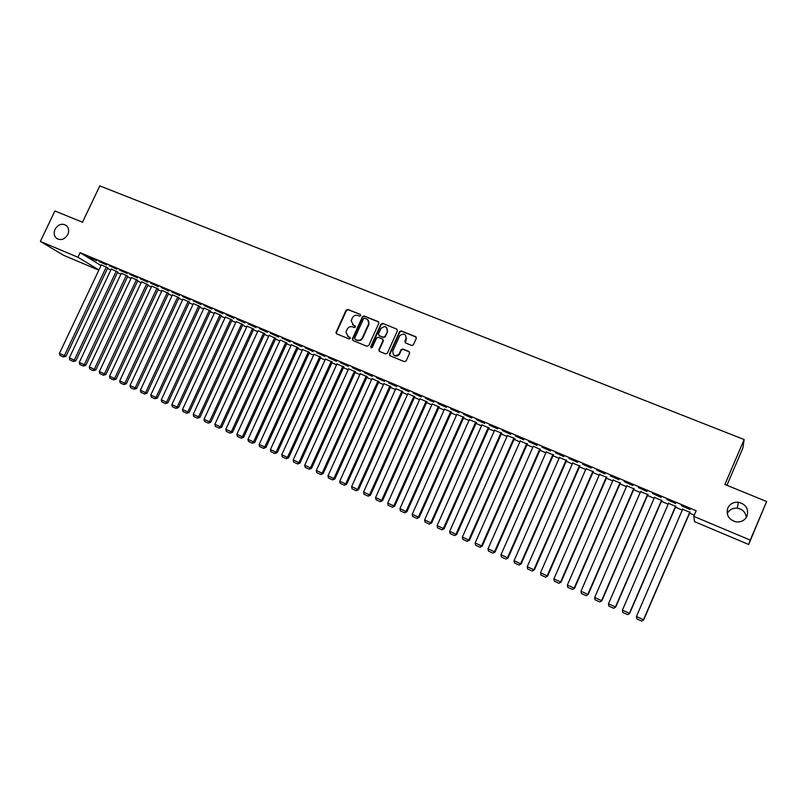 <?xml version="1.0" encoding="UTF-8"?>
<svg xmlns="http://www.w3.org/2000/svg" width="807" height="807" viewBox="0 0 807 807"><rect width="100%" height="100%" fill="white"/><g stroke="black" fill="none" stroke-linecap="round" stroke-linejoin="round"><path stroke-width="1.21" d="M360.719 315.618L360.285 314.427L347.827 309.424L346.102 310.17L335.944 332.615L336.67 333.846L349.108 338.95L350.389 338.224L348.281 336.569L345.961 332.262L347.151 329.276C348.463 326.986 350.309 326.189 352.699 326.885L354.313 327.541L355.594 326.825L353.476 325.16L351.176 320.772L352.346 317.887C353.648 315.608 355.504 314.811 357.884 315.487L359.508 316.142L360.719 315.618M360.285 314.427L348.21 309.767L346.485 310.524L336.469 332.474L336.6 333.805M355.09 325.816L353.476 325.16M727.783 508.077C725.967 515.027 728.691 519.617 735.954 521.857C741.108 522.391 744.811 520.465 747.06 516.066C748.846 508.844 745.95 504.234 738.365 502.226C733.422 501.934 729.891 503.881 727.783 508.077M55.047 229.259C53.524 232.951 54.029 235.977 56.54 238.327C60.898 240.758 64.641 239.497 67.788 234.534C69.261 230.973 68.827 228.008 66.497 225.647C62.119 222.984 58.296 224.195 55.047 229.259M411.671 345.457L413.265 345.013L416.301 338.395L415.645 336.66L401.331 330.91L399.636 331.526L389.438 354.041L390.074 355.776L404.357 361.647L406.143 360.89L409.583 353.264L408.937 351.519L402.804 349.017L401.17 349.532L398.93 354.223C394.774 356.775 392.747 355.665 392.858 350.904L399.758 335.732C403.904 332.867 405.982 333.886 406.002 338.779L404.882 341.24L405.538 342.975L411.671 345.457M693.748 516.339L750.228 540.105L748.664 544.483L694.585 521.655L693.748 516.339L696.169 510.71L80.115 252.672L77.936 257.251L98.908 269.972M98.817 270.174L63.632 255.315L40.35 241.434L54.906 210.96L82.516 222.228L99.786 185.892L744.145 439.553L724.888 484.472L766.65 501.52L750.228 540.105M40.35 241.434L77.936 257.251M378.826 323.325L378.19 321.62L364.209 316.001L362.464 316.748L352.407 338.849L353.022 340.564L366.983 346.294L368.728 345.547L378.826 323.325M382.659 323.415L396.812 329.095L397.458 330.82L387.33 353.173L385.564 353.92L379.502 351.438L378.876 349.703L382.972 340.655L382.336 338.93L378.332 337.306L376.587 338.052L372.309 347.454L370.645 346.768L380.914 324.172L382.659 323.415L396.812 329.095M726.915 485.3L742.874 448.077L744.145 439.553M666.864 499.493L675.63 503.528L666.864 499.493M675.792 506.403L668.509 503.336M638.327 487.529L647.032 491.534L638.327 487.529M647.839 494.661L640.597 491.614M610.233 475.757L618.888 479.731L610.233 475.757M620.331 483.1L613.108 480.074M582.593 464.166L591.188 468.121L582.593 464.166M593.246 471.722L586.053 468.706M555.387 452.767L563.932 456.691L555.387 452.767M566.575 460.515L559.422 457.519M528.605 441.54L537.089 445.444L528.605 441.54M540.307 449.489L533.276 446.2M502.236 430.484L510.67 434.368L502.236 430.484M514.442 438.625L515.078 438.887L514.543 438.332L469.402 540.327L468.736 540.044L467.233 541.386L462.774 539.348L462.361 537.139L507.472 435.366M514.543 438.332L507.361 435.629M476.281 419.6L484.654 423.453L476.281 419.6M488.961 427.922L481.92 424.916M450.71 408.887L459.042 412.72L450.71 408.887M463.864 417.38L456.873 414.364M425.531 398.335L433.803 402.138L425.531 398.335M439.139 406.99L432.179 403.974M400.736 387.935L408.957 391.718L400.736 387.935M414.778 396.751L407.858 393.735M376.304 377.696L384.475 381.449L376.304 377.696M390.77 386.674L383.89 383.658M352.235 367.609L360.356 371.341L352.235 367.609M367.104 376.728L360.265 373.722M328.52 357.662L336.59 361.375L328.52 357.662M343.782 366.933L336.973 363.927M305.147 347.867L313.166 351.559L305.147 347.867M320.803 357.279L314.024 354.283M282.117 338.214L290.086 341.875L282.117 338.214M298.136 347.767L291.398 344.771M259.41 328.701L267.339 332.343L259.41 328.701M275.792 338.375L269.084 335.389M237.036 319.32L244.914 322.941L237.036 319.32M253.761 329.125L247.093 326.149M214.975 310.07L222.813 313.671L214.975 310.07M232.043 319.996L225.395 317.03M193.226 300.961L201.014 304.532L193.226 300.961M210.617 310.998L204.01 308.042M171.78 291.973L179.527 295.523L171.78 291.973M189.484 302.121L182.907 299.175M150.637 283.106L158.333 286.636L150.637 283.106M168.643 293.365L162.096 290.429M129.776 274.36L137.432 277.87L129.776 274.36M148.074 284.73L141.558 281.794M109.207 265.735L116.813 269.235L109.207 265.735M127.788 276.206L121.302 273.291M88.911 257.231L96.477 260.701L88.911 257.231M107.775 267.803L101.319 264.888M80.115 252.672L101.016 265.533M107.452 268.489L110.872 269.931M117.419 272.685L120.899 274.148M127.466 276.902L130.996 278.385M137.573 281.149L141.154 282.662M147.752 285.426L151.383 286.959M157.99 289.733L161.682 291.287M168.31 294.071L172.062 295.644M178.7 298.439L182.503 300.033M189.151 302.837L193.014 304.461M199.682 307.255L203.596 308.91M210.284 311.714L214.259 313.388M220.957 316.203L224.992 317.897M231.71 320.722L235.805 322.437M242.534 325.271L246.69 327.017M253.428 329.851L257.645 331.627M264.403 334.461L268.681 336.267M275.459 339.111L279.797 340.937M286.586 343.792L290.994 345.638M297.803 348.503L302.272 350.379M309.091 353.244L313.62 355.151M320.46 358.026L325.06 359.962M331.909 362.837L336.58 364.804M343.449 367.689L348.18 369.677M355.06 372.572L359.872 374.589M366.761 377.484L371.634 379.532M378.554 382.447L383.496 384.525M390.417 387.431L395.44 389.539M402.38 392.464L407.464 394.603M414.425 397.528L419.59 399.697M426.56 402.622L431.795 404.821M438.786 407.767L444.102 409.996M451.103 412.942L456.49 415.202M463.511 418.157L468.978 420.457M476.019 423.413L481.557 425.743M488.608 428.709L494.227 431.069M501.298 434.035L506.998 436.436M514.089 439.412L519.869 441.843M526.971 444.828L532.832 447.29M539.954 450.286L545.895 452.788M553.037 455.784L559.069 458.315M566.211 461.322L572.334 463.894M579.497 466.91L585.7 469.513M592.883 472.539L599.177 475.182M606.38 478.208L612.755 480.891M619.968 483.918L626.444 486.641M633.677 489.678L640.233 492.441M647.486 495.488L654.134 498.282M661.407 501.339L668.156 504.173M675.429 507.23L682.278 510.105M689.571 513.181L694.262 515.148M117.751 271.989L111.275 269.074M99.019 261.468L106.615 264.958L99.019 261.468M137.896 280.453L131.4 277.527M119.456 270.032L127.082 273.543L119.456 270.032M158.323 289.037L151.787 286.102M140.166 278.718L147.842 282.238L140.166 278.718M179.023 297.733L172.466 294.787M161.168 287.524L168.885 291.065L161.168 287.524M200.015 306.549L193.418 303.593M182.463 296.451L190.23 300.012L182.463 296.451M221.289 315.487L214.662 312.521M204.06 305.5L211.878 309.091L204.06 305.5M242.867 324.545L236.209 321.569M225.97 314.68L233.828 318.291L225.97 314.68M264.746 333.735L258.048 330.749M248.183 323.99L256.091 327.622L248.183 323.99M286.929 343.056L280.2 340.06M270.718 333.442L278.677 337.094L270.718 333.442M309.424 352.508L302.665 349.512M293.587 343.025L301.586 346.697L293.587 343.025M332.252 362.091L325.463 359.085M316.788 352.75L324.838 356.452L316.788 352.75M355.403 371.815L348.574 368.809M340.332 362.615L348.422 366.338L340.332 362.615M378.897 381.681L372.027 378.675M364.219 372.632L372.37 376.375L364.219 372.632M402.723 391.698L395.823 388.681M388.47 382.8L396.671 386.563L388.47 382.8M426.913 401.856L419.973 398.84M413.083 393.12L421.335 396.903L413.083 393.12M451.456 412.165L444.475 409.149M438.07 403.591L446.372 407.404L438.07 403.591M476.362 422.626L469.351 419.62M463.45 414.223L471.802 418.066L463.45 414.223M501.651 433.248L494.59 430.252M489.213 425.027L497.616 428.89L489.213 425.027M527.324 444.032L520.222 441.046M515.37 435.992L523.834 439.886L515.37 435.992M553.39 454.977L546.248 451.981M541.951 447.128L550.455 451.042L541.951 447.128M579.85 466.103L572.688 463.087M568.935 458.447L577.509 462.381L568.935 458.447M606.733 477.391L599.53 474.365M596.363 469.936L604.988 473.911L596.363 469.936M634.03 488.86L626.797 485.814M624.225 481.618L632.9 485.612L624.225 481.618M661.76 500.501L654.497 497.455M652.54 493.491L661.276 497.505L652.54 493.491M689.935 512.344L682.641 509.278M681.31 505.545L690.106 509.59L681.31 505.545M766.65 501.52L748.664 544.483M746.344 517.418C745.638 512.284 742.632 509.197 737.316 508.178C732.625 507.885 729.266 509.721 727.218 513.696M352.598 324.666L353.859 325.503M347.484 336.126L348.281 336.569M349.895 337.235L348.664 336.892M378.735 322.054L364.582 316.344L362.837 317.101L352.79 339.172L352.921 340.514M364.724 318.24L363.503 318.765L354.666 338.173L355.1 339.374L356.815 340.07C359.216 340.776 361.072 339.979 362.393 337.679L368.617 323.91C369.172 321.6 368.446 319.945 366.439 318.926L364.724 318.24M367.79 319.854L368.991 324.243L362.767 338.002C361.445 340.302 359.589 341.099 357.198 340.393L355.483 339.697M382.861 339.344L383.325 340.978L379.229 350.016L379.361 351.368M383.022 323.758L381.267 324.505L371.069 347.968M387.229 331.284C387.017 326.169 384.889 325.312 380.833 328.701L378.483 333.876L379.119 335.571L383.123 337.195L384.858 336.489L387.582 331.616L386.735 327.531M387.582 331.616L385.211 336.822L383.476 337.528L379.482 335.904M405.518 335.036L406.325 339.111L405.316 342.864M393.806 355.11C395.702 356.593 397.518 356.412 399.263 354.535L399.324 353.547M409.472 351.943L403.137 349.34L401.503 349.845L399.657 353.859M416.21 337.124L401.664 331.243L399.979 331.859L389.781 354.354L389.922 355.695M106.322 266.905L64.389 355.615L59.466 353.375L101.349 264.817M65.952 356.311L63.42 356.956L64.389 355.615L65.952 356.311L107.815 267.722M63.42 356.956L59.98 355.383L59.466 353.375M116.319 271.102L74.294 360.134L69.341 357.874L111.316 268.993M75.838 360.82L73.316 361.475L74.294 360.134L75.838 360.82L117.792 271.909M73.316 361.475L69.846 359.892L69.341 357.874M126.376 275.328L84.271 364.683L79.278 362.404L121.343 273.21M85.794 365.359L83.282 366.025L84.271 364.683L85.794 365.359L127.829 276.125M83.282 366.025L79.792 364.431L79.278 362.404M136.504 279.575L94.318 369.263L89.284 366.973L131.44 277.447M95.821 369.929L93.309 370.615L94.318 369.263L95.821 369.929L137.936 280.372M93.309 370.615L89.799 369.001L89.284 366.973M146.703 283.862L104.426 373.883L99.362 371.573L141.598 281.714M105.909 374.529L103.407 375.225L104.426 373.883L105.909 374.529L148.115 284.649M103.407 375.225L99.866 373.601L99.362 371.573M156.972 288.17L114.604 378.523L109.51 376.193L151.827 286.011M116.067 379.169L113.575 379.865L114.604 378.523L116.067 379.169L158.364 288.946M113.575 379.865L110.014 378.241L109.51 376.193M167.311 292.517L124.853 383.194L119.718 380.854L162.136 290.338M126.296 383.829L123.814 384.546L124.853 383.194L126.296 383.829L168.683 293.274M123.814 384.546L120.223 382.901L119.718 380.854M177.722 296.885L135.173 387.905L130.008 385.544L172.506 294.696M136.595 388.53L134.123 389.246L135.173 387.905L136.595 388.53L179.073 297.642M134.123 389.246L130.502 387.592L130.008 385.544M188.192 301.283L145.563 392.646L140.357 390.265L182.947 299.084M146.965 393.261L144.503 393.987L145.563 392.646L146.965 393.261L189.524 302.03M144.503 393.987L140.862 392.323L140.357 390.265M198.744 305.712L156.033 397.417L150.788 395.027L193.458 303.493M157.405 398.022L154.944 398.759L156.033 397.417L157.405 398.022L200.055 306.448M154.944 398.759L151.282 397.084L150.788 395.027M209.366 310.181L166.565 402.219L161.289 399.818L204.05 307.941M167.927 402.814L165.475 403.571L166.565 402.219L167.927 402.814L210.657 310.897M165.475 403.571L161.783 401.876L161.289 399.818M220.069 314.669L177.177 407.061L171.861 404.64L214.712 312.42M178.508 407.646L176.067 408.403L177.177 407.061L178.508 407.646L221.34 315.386M176.067 408.403L172.345 406.708L171.861 404.64M230.842 319.189L187.86 411.933L182.503 409.492L225.446 316.929M189.171 412.508L186.74 413.275L187.86 411.933L189.171 412.508L232.093 319.895M186.74 413.275L182.997 411.57L182.503 409.492M241.686 323.748L198.613 416.836L193.226 414.384L236.249 321.468M199.904 417.411L197.483 418.187L198.613 416.836L199.904 417.411L242.917 324.434M197.483 418.187L193.71 416.462L193.226 414.384M252.611 328.338L209.447 421.779L204.02 419.307L247.144 326.038M210.718 422.333L208.297 423.13L209.447 421.779L210.718 422.333L253.812 329.014M208.297 423.13L204.504 421.395L204.02 419.307M263.607 332.958L220.361 426.762L214.894 424.26L258.099 330.638M221.612 427.307L219.201 428.103L220.361 426.762L221.612 427.307L264.797 333.624M219.201 428.103L215.378 426.358L214.894 424.26M274.693 337.608L231.347 431.765L225.849 429.263L269.135 335.278M232.567 432.31L230.166 433.117L231.347 431.765L232.567 432.31L275.853 338.264M230.166 433.117L226.323 431.362L225.849 429.263M285.839 342.289L242.413 436.819L236.875 434.287L280.261 339.949M243.613 437.344L241.222 438.161L242.413 436.819L243.613 437.344L286.979 342.935M241.222 438.161L237.349 436.395L236.875 434.287M297.077 347.01L253.559 441.903L247.981 439.351L291.448 344.65M254.74 442.418L252.349 443.245L253.559 441.903L254.74 442.418L298.197 347.635M252.349 443.245L248.445 441.459L247.981 439.351M308.395 351.761L264.787 447.017L259.158 444.455L302.726 349.381M265.937 447.522L263.566 448.369L264.787 447.017L265.937 447.522L309.485 352.377M263.566 448.369L259.632 446.574L259.158 444.455M319.794 356.553L276.095 452.182L270.426 449.59L314.084 354.152M277.215 452.666L274.854 453.524L276.095 452.182L277.215 452.666L320.863 357.148M274.854 453.524L270.89 451.718L270.426 449.59M331.274 361.365L287.484 457.367L281.774 454.775L325.524 358.954M288.583 457.851L286.223 458.719L287.484 457.367L288.583 457.851L332.313 361.96M286.223 458.719L282.238 456.893L281.774 454.775M342.834 366.227L298.953 462.603L293.203 459.98L337.044 363.796M300.022 463.067L297.682 463.954L298.953 462.603L300.022 463.067L343.853 366.792M297.682 463.954L293.667 462.118L293.203 459.98M354.475 371.119L310.503 467.868L304.713 465.236L348.644 368.668M311.552 468.332L309.222 469.22L310.503 467.868L311.552 468.332L355.473 371.674M309.222 469.22L305.177 467.374L304.713 465.236M366.207 376.042L322.144 473.184L316.314 470.521L360.325 373.57M323.163 473.628L320.843 474.526L322.144 473.184L323.163 473.628L367.175 376.576M320.843 474.526L316.768 472.67L316.314 470.521M378.019 381.005L333.866 478.531L327.995 475.848L372.098 378.513M334.865 478.965L332.555 479.872L333.866 478.531L334.865 478.965L378.967 381.529M332.555 479.872L328.439 477.996L327.995 475.848M389.922 385.998L345.678 483.918L339.757 481.214L383.961 383.496M346.647 484.331L344.347 485.259L345.678 483.918L346.647 484.331L390.84 386.503M344.347 485.259L340.211 483.373L339.757 481.214M401.906 391.032L357.572 489.345L351.61 486.621L395.904 388.51M358.51 489.748L356.23 490.686L357.572 489.345L358.51 489.748L402.804 391.526M356.23 490.686L352.054 488.78L351.61 486.621M413.981 396.106L369.556 494.812L363.553 492.068L407.938 393.564M370.474 495.205L368.194 496.154L369.556 494.812L370.474 495.205L414.848 396.58M368.194 496.154L363.997 494.237L363.553 492.068M426.146 401.21L381.63 500.32L375.588 497.556L420.054 398.658M382.518 500.693L380.248 501.661L381.63 500.32L382.518 500.693L426.994 401.664M380.248 501.661L376.022 499.725L375.588 497.556M438.403 406.365L393.796 505.868L387.703 503.084L432.27 403.782M394.653 506.231L392.404 507.21L393.796 505.868L394.653 506.231L439.22 406.799M392.404 507.21L388.137 505.263L387.703 503.084M450.75 411.55L406.052 511.456L399.919 508.652L444.566 408.947M406.879 511.809L404.64 512.798L406.052 511.456L406.879 511.809L451.547 411.963M404.64 512.798L400.343 510.841L399.919 508.652M463.198 416.775L418.399 517.085L412.216 514.261L456.964 414.152M419.196 517.428L416.967 518.427L418.399 517.085L419.196 517.428L463.954 417.158M416.967 518.427L412.639 516.45L412.216 514.261M475.727 422.031L430.847 522.765L424.613 519.92L469.452 419.398M431.604 523.087L429.395 524.106L430.847 522.765L431.604 523.087L476.463 422.404M429.395 524.106L425.037 522.109L424.613 519.92M488.356 427.337L443.376 528.474L437.101 525.619L482.031 424.684M444.112 528.787L441.913 529.816L443.376 528.474L444.112 528.787L489.062 427.68M441.913 529.816L437.515 527.818L437.101 525.619M501.076 432.683L456.005 534.244L449.681 531.349L494.701 430M456.712 534.537L454.523 535.586L456.005 534.244L456.712 534.537L501.762 432.996M454.523 535.586L450.094 533.558L449.681 531.349M513.898 438.07L468.736 540.044L462.361 537.139M469.402 540.327L467.233 541.386M526.81 443.487L481.557 545.895L475.141 542.96L520.344 440.773M482.193 546.157L480.034 547.237L481.557 545.895L482.193 546.157L527.445 443.759M480.034 547.237L475.545 545.179L475.141 542.96M539.833 448.954L494.489 551.786L488.013 548.841L533.306 446.221M495.084 552.038L492.946 553.128L495.084 552.038L540.428 449.206M492.946 553.128L488.417 551.06L488.013 548.841M552.946 454.462L507.512 557.728L500.986 554.752L546.379 451.708M508.077 557.96L505.949 559.069L508.077 557.96L553.511 454.704M505.949 559.069L501.379 556.981L500.986 554.752M566.161 460.01L520.636 563.72L514.059 560.714L559.544 457.236M521.171 563.932L519.052 565.051L521.171 563.932L566.696 460.242M519.052 565.051L514.452 562.953L514.059 560.714M579.487 465.609L533.861 569.752L527.233 566.726L572.809 462.804M534.365 569.954L532.257 571.084L534.365 569.954L579.981 465.821M532.257 571.084L527.627 568.965L527.233 566.726M592.903 471.248L547.186 575.825L540.508 572.778L586.185 468.423M547.65 576.016L545.572 577.166L547.65 576.016L593.367 471.439M545.572 577.166L540.902 575.028L540.508 572.778M606.43 476.927L560.623 581.958L553.895 578.891L599.662 474.082M561.057 582.129L558.979 583.29L561.057 582.129L606.854 477.108M558.979 583.29L554.278 581.141L553.895 578.891M620.069 482.657L574.16 588.132L567.382 585.035L613.239 479.782M574.554 588.283L572.506 589.463L574.554 588.283L620.452 482.818M572.506 589.463L567.755 587.294L567.382 585.035M633.808 488.427L587.809 594.356L580.979 591.238L626.928 485.532M588.172 594.497L586.134 595.687L588.172 594.497L634.161 488.568M586.134 595.687L581.353 593.508L580.979 591.238M647.658 494.237L601.568 600.63L594.678 597.493L640.718 491.322M601.891 600.751L599.863 601.961L601.891 600.751L647.971 494.368M599.863 601.961L595.041 599.762L594.678 597.493M661.619 500.098L615.438 606.955L608.488 603.787L654.618 497.162M615.711 607.056L613.713 608.286L615.711 607.056L661.891 500.219M613.713 608.286L608.851 606.067L608.488 603.787M675.681 506.009L629.41 613.33L622.409 610.132L668.64 503.054M629.652 613.411L627.664 614.662L629.652 613.411L675.923 506.11M627.664 614.662L622.772 612.422L622.409 610.132M689.864 511.961L643.502 619.756L636.441 616.538L682.762 508.985M643.704 619.826L641.726 621.087L643.704 619.826L690.066 512.052M641.726 621.087L636.794 618.828L636.441 616.538M57.761 239.074L56.54 238.327M737.316 508.178L738.365 502.226"/></g></svg>
